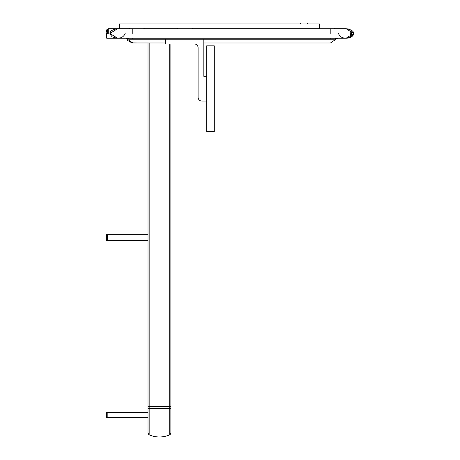 <?xml version="1.0" encoding="UTF-8"?>
<svg xmlns="http://www.w3.org/2000/svg" width="460" height="460" viewBox="0 0 460 460"><rect width="100%" height="100%" fill="white"/><g stroke="black" fill="none" stroke-linecap="round" stroke-linejoin="round"><path stroke-width="0.69" d="M148.017 408.434L170.873 408.434L148.017 408.434L148.017 433.124L149.166 434.872C156.02 437.684 162.869 437.684 169.723 434.872L170.873 433.124L170.873 406.531L148.017 406.531L148.017 408.434M148.017 406.531L148.017 240.476L107.456 240.476L107.456 234.761L148.017 234.761L148.017 42.993L148.017 406.531L149.166 406.531L149.166 434.872L148.735 434.614M148.35 434.194L148.017 433.124M149.166 42.993L149.166 406.531L169.723 406.531L169.723 434.872L170.154 434.614M170.539 434.194L170.873 433.124M169.723 43.947L169.723 406.531L170.873 406.531L170.873 43.947L194.292 43.947L165.727 43.947L165.727 39.186M148.017 412.654L107.835 412.654L107.835 417.41L148.017 417.41M107.835 412.746L107.835 417.318M106.409 417.41L106.409 412.654L106.409 417.41L107.743 417.41M106.507 240.476L106.507 234.761L107.456 234.761L107.456 240.476L106.507 240.476M125.166 33.476C123.194 38.151 118.858 39.278 112.165 36.84C108.267 32.654 110.061 29.946 117.547 28.715L132.785 28.715L108.221 28.715L108.221 33.476L106.697 33.476L106.697 38.232L126.839 38.232L129.358 39.186L126.839 38.232M349.974 29.383L350.618 37.289M117.541 28.715L109.934 33.476L117.553 38.232L132.785 38.232L132.785 39.186L129.358 39.186M334.587 39.175L336.783 38.232A3.806 3.806 0 0 1 334.259 39.186L334.523 39.18M132.785 33.476L132.785 28.715L346.07 28.715L353.688 33.476L346.064 38.232L336.783 38.232A3.806 3.806 0 0 1 334.259 39.186L132.785 39.186M132.785 38.232L346.064 38.232A7.619 4.761 -0 0 0 353.125 31.677M346.064 38.232L346.587 38.226L346.064 38.232A7.619 4.761 -0 0 0 350.802 37.203M351.86 36.564L351.014 29.854M352.228 36.271A7.619 4.761 -0 0 0 353.51 34.488M353.573 34.276A7.619 4.761 -0 0 0 353.315 32.01M128.978 28.715L128.978 27.951L144.21 27.951L144.21 28.715M319.407 28.715L319.407 27.951L334.644 27.951L334.644 28.715M330.832 33.476L330.832 28.715L132.785 28.715L346.07 28.715C353.556 29.946 355.35 32.654 351.452 36.84C344.758 39.278 340.423 38.151 338.451 33.476M346.07 28.715L348.806 29.032M319.407 27.951L319.407 23.954L119.456 23.954L119.456 28.715M300.363 23.954L300.363 23L307.033 23L307.981 23.954M177.157 28.715L177.157 27.951L192.389 27.951L192.389 28.715M147.654 42.993L132.882 42.993L126.103 38.232L126.362 38.807L126.103 38.232M132.497 42.964L165.727 42.993M203.814 42.993L330.452 42.993L337.513 38.232L330.452 42.993L203.814 42.993L203.814 76.32L206.672 76.32M132.008 42.907L127.454 40.422L132.008 42.907M140.018 42.993L132.043 42.912M107.835 29.952L108.221 29.952L108.221 32.234L107.835 32.234M106.312 31.855L106.887 32.424L106.312 31.855L106.312 30.331L106.312 31.458M106.887 29.831L107.835 29.831L107.835 30.9L106.887 30.9L106.887 29.641L107.835 29.641L107.835 29.313L106.887 29.337L106.887 29.641M107.835 31.889L107.835 31.286L106.887 31.286L106.887 32.355L107.835 32.355L107.835 31.889L106.887 31.889M106.887 29.337L107.835 29.313M106.887 32.545L107.835 32.545L107.835 32.873L106.887 32.873L106.887 32.355M107.835 31.286L107.835 30.9M106.887 31.286L106.887 30.9M201.911 101.079A3.806 3.806 0 0 1 198.105 97.267L198.105 47.754A3.806 3.806 0 0 0 194.292 43.947A3.806 3.806 0 0 1 198.105 47.754L198.105 97.267A3.806 3.806 0 0 0 201.911 101.079L206.672 101.079L201.911 101.079M203.814 39.186L203.814 76.32M214.291 88.699L214.291 45.85L206.672 45.85L206.672 131.548L214.291 131.548L214.291 88.699M214.291 131.548L206.672 131.548M330.832 38.232L330.832 39.186M129.358 28.715L129.358 27.951M143.83 28.715L143.83 27.951M319.786 28.715L319.786 27.951M334.259 28.715L334.259 27.951M177.537 28.715L177.537 27.951M192.01 28.715L192.01 27.951M107.835 30.297L106.887 30.297M107.835 30.136L106.887 30.136M107.835 32.05L106.887 32.05M106.409 412.654L107.743 412.654M106.887 29.762L106.312 30.331L106.887 29.762M106.887 32.873L107.835 32.873"/></g></svg>
